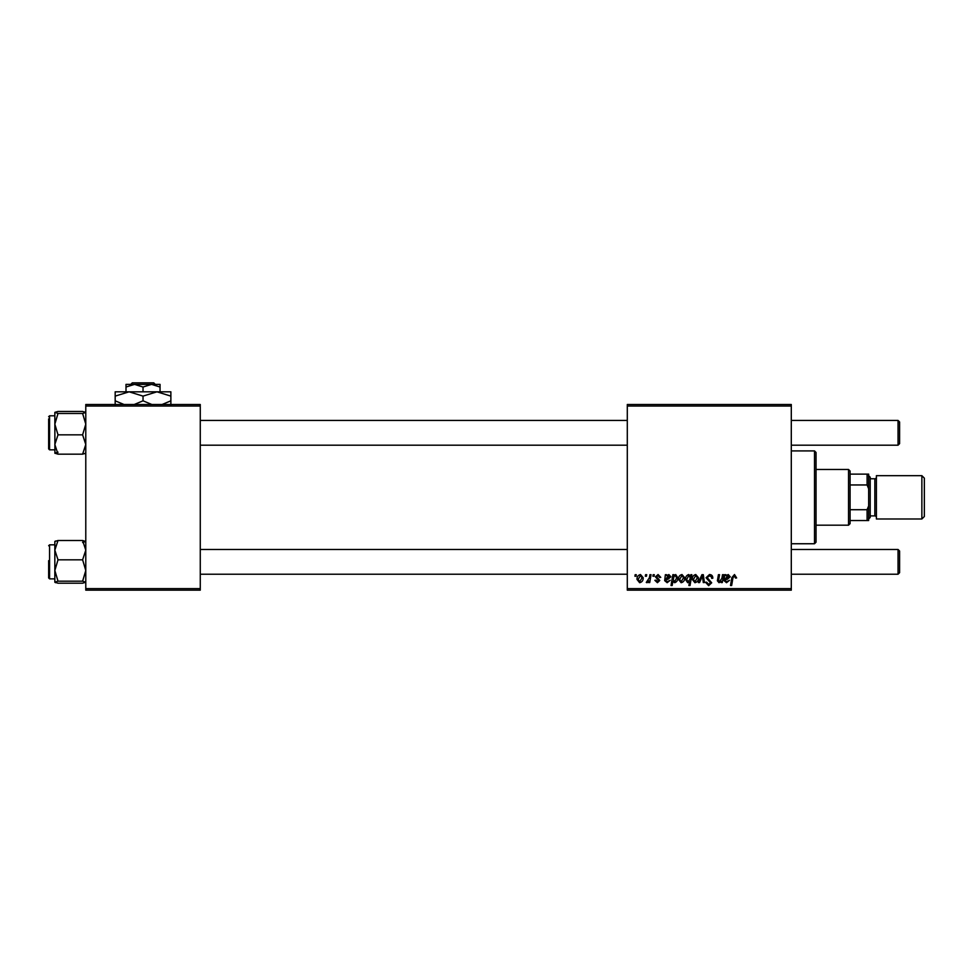 <?xml version="1.0" encoding="UTF-8"?>
<svg xmlns="http://www.w3.org/2000/svg" width="973" height="973" viewBox="0 0 973 973"><rect width="100%" height="100%" fill="white"/><g stroke="black" fill="none" stroke-linecap="round" stroke-linejoin="round"><path stroke-width="1.46" d="M627.293 404.5L791.292 404.5L791.292 406.045L627.293 406.045L627.293 404.5M658.076 574.544L660.764 577.366L659.645 577.5L658.028 575.529L656.544 576.746L659.779 580.467L657.42 582.705L654.865 580.309L655.984 580.176L657.48 581.72L658.66 580.638L655.425 576.831L658.076 574.544M665.374 574.69L666.541 574.69L666.651 575.663L668.889 574.544L670.896 576.819L667.892 579.336L665.982 579.616L665.824 580.553L667.259 581.72L670.19 580.309L667.15 582.705L664.668 580.65L665.374 574.69M678.485 579.409C678.424 576.77 679.592 575.152 682 574.544L684.676 577.682C684.785 580.431 683.593 582.109 681.112 582.705L678.485 579.409M734.506 574.544L736.622 577.926L735.491 578.059L734.433 575.809L732.949 577.853L731.66 585.515L730.516 585.515L731.854 577.585L734.506 574.544M690.599 576.113L690.854 574.69L691.852 574.69L690.027 585.515L688.884 585.515L689.541 581.732L687.68 582.705L685.527 579.519C685.43 576.989 686.488 575.335 688.702 574.544L690.599 576.113M698.359 582.559L701.934 574.69L703.321 574.69L704.403 582.559L703.272 582.559L702.47 575.907L699.575 582.559L698.359 582.559M706.057 577.731L709.451 574.544C711.725 574.666 712.844 575.894 712.808 578.217L711.689 578.351L711.397 576.746L709.378 575.809L707.189 577.621L711.689 582.791L708.648 585.661L705.498 582.28L706.617 582.17L708.697 584.396L710.558 582.851L706.057 577.731M634.907 576.235L635.174 574.69L636.293 574.69L636.062 576.235L634.907 576.235M627.293 588.616L791.292 588.616L791.292 590.161L627.293 590.161L627.293 406.045M791.292 588.616L791.292 406.045M692.277 579.409C692.204 576.77 693.372 575.152 695.78 574.544L698.468 577.682C698.565 580.431 697.386 582.109 694.904 582.705L692.277 579.409M724.727 574.69L725.894 574.69L726.004 575.663L728.242 574.544L730.249 576.819L727.245 579.336L725.335 579.616L725.177 580.553L726.612 581.72L729.543 580.309L726.515 582.705L724.034 580.65L724.727 574.69M721.881 578.351L722.501 574.69L723.644 574.69L722.307 582.559L721.163 582.559L721.394 581.246L719.047 582.705L717.393 580.796L718.427 574.69L719.558 574.69L718.536 580.759L719.412 581.72L721.881 578.351M672.854 574.69L673.985 574.69L673.79 575.785L675.712 574.544L677.792 577.755C677.889 580.261 676.855 581.915 674.678 582.705L672.902 581.404L672.161 585.515L671.017 585.515L672.854 574.69M636.999 579.409C636.926 576.77 638.093 575.152 640.502 574.544L643.189 577.682C643.287 580.431 642.107 582.109 639.626 582.705L636.999 579.409M645.318 576.235L645.573 574.69L646.704 574.69L646.473 576.235L645.318 576.235M649.344 577.84L649.915 574.69L651.059 574.69L649.721 582.559L648.59 582.559L648.869 580.942L647.045 582.705L646.279 582.426L649.344 577.84M652.907 576.235L653.175 574.69L654.294 574.69L654.063 576.235L652.907 576.235M85.782 404.5L200.268 404.5L200.268 406.045L85.782 406.045L85.782 404.5M200.268 588.616L200.268 590.161L85.782 590.161L85.782 588.616L200.268 588.616L200.268 406.045M85.782 588.616L85.782 406.045M694.953 581.72L697.337 577.804L695.78 575.529L693.396 579.422L694.953 581.72M689.954 579.409L690.21 577.609L688.799 575.529L686.646 579.507L688.057 581.72L689.954 579.409M727.889 575.529L725.53 578.631L729.13 576.819L727.889 575.529M681.161 581.72L683.557 577.804L681.988 575.529L679.616 579.422L681.161 581.72M674.605 581.72L676.661 577.986L675.335 575.529L674.034 576.503L673.255 579.689L674.605 581.72M668.536 575.529L666.177 578.631L669.765 576.819L668.536 575.529M639.675 581.72L642.058 577.804L640.502 575.529L638.118 579.422L639.675 581.72M814.498 450.913L816.043 452.457L816.043 542.204L814.498 543.749L814.498 450.913L791.292 450.913M814.498 543.749L791.292 543.749M55.716 540.988L54.841 541.426L54.841 570.494L58.003 559.816L54.841 550.159L58.003 540.489L54.841 541.499M48.65 545.756L49.574 544.831L49.574 578.862L48.65 577.938L48.65 560.655M58.003 540.489L82.62 540.489L85.782 541.499L82.62 540.489L85.782 550.159L82.62 559.816L58.003 559.816M82.62 559.816L85.782 570.494L82.62 581.173L58.003 581.173L54.841 570.494L54.841 582.195L58.003 581.173M82.62 581.173L85.782 582.268M82.62 583.204L85.782 582.195L82.62 583.204L58.003 583.204L54.841 582.195M54.914 582.341L55.704 582.705M85.782 541.499L82.62 542.52M58.003 411.457L82.62 411.457L85.782 412.467L82.62 413.476L85.782 424.155L82.62 434.834L85.782 444.503L82.62 454.172L58.003 454.172L54.841 444.503L58.003 434.834L54.841 424.155L58.003 413.476L54.914 412.321L58.003 411.457L54.841 412.467L54.914 453.309M54.841 415.799L49.574 415.799L49.574 449.83L48.65 448.906L48.65 418.889M82.62 413.476L58.003 413.476M82.62 434.834L58.003 434.834M82.62 454.172L85.782 453.163M54.841 453.163L58.003 454.172L54.841 453.163L58.003 452.141M85.709 412.321L84.919 411.956M85.782 453.236L84.906 453.673M899.599 551.022L899.599 572.683L898.043 574.228L898.043 549.465L899.599 551.022L898.043 549.465L791.292 549.465M200.268 574.228L627.293 574.228M791.292 574.228L898.043 574.228L899.599 572.683M200.268 549.465L627.293 549.465M899.599 421.978L898.043 420.433L899.599 421.978L899.599 443.639L898.043 445.196L898.043 420.433L791.292 420.433M627.293 420.433L200.268 420.433M899.599 443.639L898.043 445.196L791.292 445.196M627.293 445.196L200.268 445.196M848.541 469.485L850.086 471.029L850.086 523.632L848.541 525.177L848.541 469.485L816.043 469.485M850.086 474.119L868.646 474.119L868.646 520.543L867.101 520.543L867.101 509.706L868.646 505.948M850.086 509.706L867.101 509.706M868.646 488.714L867.101 484.955L867.101 474.119M850.086 484.955L867.101 484.955M850.086 520.543L867.101 520.543M924.35 478.144L924.35 516.517L921.869 518.986L921.869 475.675L924.35 478.144M868.646 475.675L870.203 477.22L870.203 517.441L868.646 518.986M870.203 515.897L874.836 515.897A1.545 1.545 0 0 1 876.393 517.441M870.203 478.765L874.836 478.765A1.545 1.545 0 0 0 876.393 477.22M921.869 518.986L876.393 518.986L876.393 475.675L921.869 475.675M132.304 382.839L130.747 384.384L132.304 382.839L153.746 382.839L155.303 384.384L153.746 382.839M160.046 391.815L160.046 387.023L151.533 384.384L126.004 384.384L126.004 387.023L134.517 384.384L143.031 387.023L151.533 384.384L155.303 384.384M126.004 387.023L126.004 391.815M143.031 387.023L143.031 391.815M160.046 387.023L160.046 384.384L151.533 384.384M123.997 404.5L115.179 400.815L115.179 391.815L170.871 391.815L170.871 400.815L162.065 404.5M115.179 400.815L115.179 405.121M115.179 396.12L129.105 391.815L143.031 396.12L143.031 400.815L134.213 404.5M143.031 396.12L156.957 391.815L170.871 396.12M151.837 404.5L143.031 400.815M170.871 405.121L170.871 400.815M874.836 515.897L874.836 478.765M49.574 544.831L54.841 544.831M49.574 578.862L54.841 578.862M49.574 449.83L54.841 449.83M49.574 415.799L48.65 416.724M848.541 525.177L816.043 525.177"/></g></svg>
